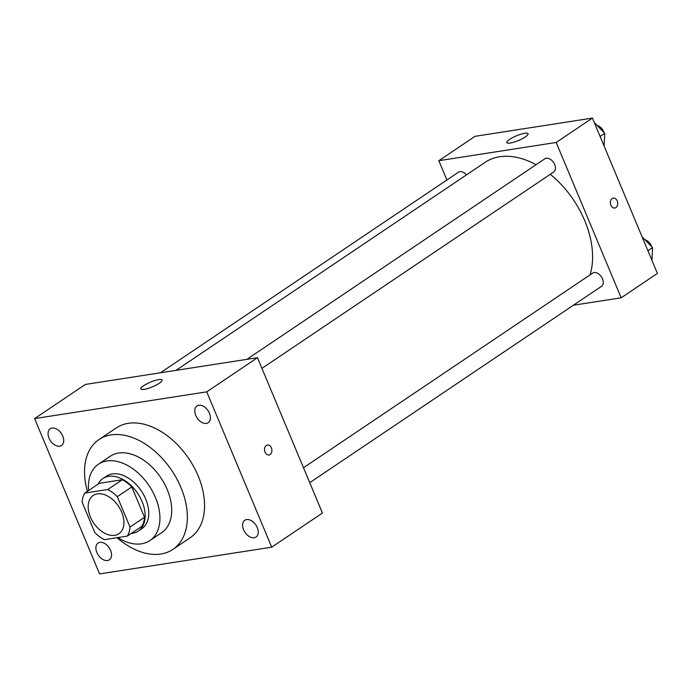 <?xml version="1.0" encoding="UTF-8"?>
<svg xmlns="http://www.w3.org/2000/svg" width="692" height="692" viewBox="0 0 692 692"><rect width="100%" height="100%" fill="white"/><g stroke="black" fill="none" stroke-linecap="round" stroke-linejoin="round"><path stroke-width="1.04" d="M121.705 512.158A23.026 14.99 56.1 0 1 118.912 533.688A23.026 14.99 56.1 0 1 93.619 522.962A23.026 14.99 56.1 0 1 93.195 495.489A23.026 14.99 56.1 0 1 121.705 512.158M107.788 489.503L84.831 493.067A30.915 20.137 56.1 0 0 82.097 502.132L94.804 532.511A30.915 20.137 56.1 0 0 104.319 539.673L127.276 536.101A30.915 20.137 56.1 0 0 130.01 527.044L117.303 496.666A30.915 20.137 56.1 0 0 107.788 489.503L122.276 479.746L99.319 483.319L84.831 493.067M130.01 527.044L144.507 517.287A30.915 20.137 56.1 0 1 141.774 526.352L127.276 536.101M144.507 517.287L131.8 486.909L117.303 496.666M122.276 479.746A30.915 20.137 56.1 0 1 131.8 486.909M131.212 533.454A31.659 20.613 -123.9 0 0 132.457 533.307A31.659 20.613 -123.9 0 0 138.218 531.093A31.659 20.613 -123.9 0 0 137.647 493.318A31.659 20.613 -123.9 0 0 102.874 478.57A31.659 20.613 -123.9 0 0 98.048 484.175M102.874 478.57L106.499 476.131A31.659 20.613 56.1 0 1 145.683 499.053A31.659 20.613 56.1 0 1 141.843 528.653L138.218 531.093M117.83 537.572A46.044 29.99 -123.9 0 0 141.497 543.817A46.044 29.99 -123.9 0 0 149.879 540.59A46.044 29.99 -123.9 0 0 149.048 485.654A46.044 29.99 -123.9 0 0 98.463 464.194A46.044 29.99 -123.9 0 0 88.576 490.55M149.879 540.59L161.66 532.667A46.044 29.99 -123.9 0 0 160.821 477.722A46.044 29.99 -123.9 0 0 110.236 456.27L98.463 464.194M117.026 537.693A66.19 43.103 -123.9 0 0 160.855 554.015A66.19 43.103 -123.9 0 0 172.905 549.379A66.19 43.103 -123.9 0 0 171.702 470.396A66.19 43.103 -123.9 0 0 98.991 439.558A66.19 43.103 -123.9 0 0 87.408 491.337M98.991 439.558L116.204 427.976A66.19 43.103 56.1 0 1 198.146 475.897A66.19 43.103 56.1 0 1 190.118 537.796L172.905 549.379M52.099 428.045A10.086 6.565 56.1 0 1 62.107 434.723A10.086 6.565 56.1 0 1 61.519 445.484A10.086 6.565 56.1 0 1 50.447 440.787A10.086 6.565 56.1 0 1 50.265 428.755A10.086 6.565 56.1 0 1 52.099 428.045M198.803 405.252A10.086 6.565 56.1 0 1 208.82 411.93A10.086 6.565 56.1 0 1 208.231 422.691A10.086 6.565 56.1 0 1 197.151 417.994A10.086 6.565 56.1 0 1 196.969 405.962A10.086 6.565 56.1 0 1 198.803 405.252M246.629 519.58A10.086 6.565 56.1 0 1 256.645 526.257A10.086 6.565 56.1 0 1 256.057 537.018A10.086 6.565 56.1 0 1 244.977 532.321A10.086 6.565 56.1 0 1 244.795 520.289A10.086 6.565 56.1 0 1 246.629 519.58M99.916 542.372A10.086 6.565 56.1 0 1 109.933 549.05A10.086 6.565 56.1 0 1 109.345 559.802A10.086 6.565 56.1 0 1 98.264 555.105A10.086 6.565 56.1 0 1 98.082 543.073A10.086 6.565 56.1 0 1 99.916 542.372M99.579 573.919L271.714 547.182L206.735 391.845L34.6 418.591L99.579 573.919M271.714 547.182L322.446 513.04L257.467 357.703L85.332 384.449L34.6 418.591M257.467 357.703L206.735 391.845M158.719 379.614A11.513 2.552 157.3 0 1 162.084 380.046A11.513 2.552 157.3 0 1 152.456 386.837A11.513 2.552 157.3 0 1 140.848 388.93A11.513 2.552 157.3 0 1 146.756 383.878A11.513 2.552 157.3 0 1 158.719 379.614M267.441 445.025A5.034 3.659 -98.8 0 1 271.385 447.871A5.034 3.659 -98.8 0 1 268.989 454.981A5.034 3.659 -98.8 0 1 264.603 450.561A5.034 3.659 -98.8 0 1 267.441 445.025A5.034 3.659 -98.8 0 1 271.385 447.871A5.034 3.659 -98.8 0 1 268.98 454.981M550.252 174.297A80.575 52.471 56.1 0 1 584.766 220.739A80.575 52.471 56.1 0 1 590.051 274.871M176.045 370.35L485.006 162.404A80.575 52.471 56.1 0 1 536.049 164.705M261.922 368.36L553.712 171.971A7.941 5.173 -123.9 0 0 553.565 162.49A7.941 5.173 -123.9 0 0 544.838 158.788L246.854 359.356M303.494 467.74L592.663 273.115A7.941 5.173 56.1 0 1 602.498 278.867A7.941 5.173 56.1 0 1 601.53 286.289L309.748 482.679M160.466 372.772L458.459 172.204A7.941 5.173 56.1 0 1 466.425 174.903M573.409 305.215L621.165 297.802L556.186 142.465L438.823 160.7L446.894 179.989M438.823 160.7L475.058 136.315L592.421 118.081L657.4 273.409L621.165 297.802M592.421 118.081L556.186 142.465M525.263 136.955A11.513 2.552 157.3 0 1 514.009 142.128A11.513 2.552 157.3 0 1 506.812 142.613A11.513 2.552 157.3 0 1 516.448 135.822A11.513 2.552 157.3 0 1 528.057 133.729A11.513 2.552 157.3 0 1 525.263 136.955M613.268 198.085A5.034 3.659 -98.8 0 1 617.212 200.931A5.034 3.659 -98.8 0 1 614.816 208.041A5.034 3.659 -98.8 0 1 610.431 203.621A5.034 3.659 -98.8 0 1 613.268 198.085A5.034 3.659 -98.8 0 1 617.212 200.931A5.034 3.659 -98.8 0 1 614.807 208.041M604.116 146.029L604.73 133.314L594.281 122.527M604.73 133.314L600.102 136.428M597.646 125.581A7.941 5.173 56.1 0 1 603.588 131.618A7.941 5.173 56.1 0 1 603.874 132.38M651.933 260.356L652.556 247.641L642.107 236.854M652.556 247.641L647.92 250.755M645.463 239.908A7.941 5.173 56.1 0 1 651.414 245.937A7.941 5.173 56.1 0 1 651.7 246.707"/></g></svg>
